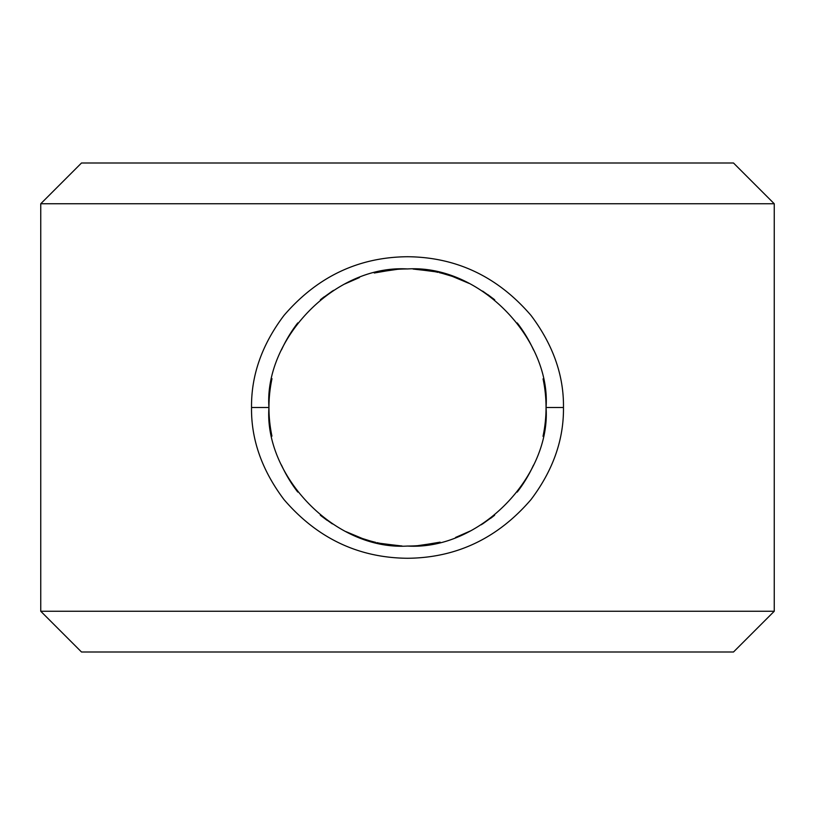<?xml version="1.0" encoding="UTF-8"?>
<svg xmlns="http://www.w3.org/2000/svg" width="815" height="815" viewBox="0 0 815 815"><rect width="100%" height="100%" fill="white"/><g stroke="black" fill="none" stroke-linecap="round" stroke-linejoin="round"><path stroke-width="1.22" d="M40.75 203.75L81.5 163L733.5 163L774.25 203.75L774.25 611.25L40.75 611.25L40.75 203.75L774.25 203.75M321.976 516.506L332.347 523.892M345.998 531.645L362.318 538.481M380.126 543.32L399.656 545.826M417.626 545.683L437.207 542.831M455.585 537.442L470.438 530.932M482.674 523.882L493.921 515.793M493.014 298.494L482.653 291.108M469.022 283.365L452.753 276.55M434.976 271.701L415.426 269.174M397.435 269.317L377.854 272.159M359.456 277.548L344.582 284.058M332.337 291.108L321.09 299.197M774.25 611.25L733.5 652L81.5 652L40.75 611.25M494.033 515.701L481.278 524.768M469.369 531.472L457.266 536.8M440.12 542.158L420.194 545.469M401.021 545.897L381.481 543.585M369.827 540.834L362.726 538.613M353.364 535.037L347.221 532.246M326.978 520.245L321.079 515.793M320.978 299.288L333.529 290.354M345.315 283.691L357.347 278.343M374.268 272.994L394.154 269.592M413.103 269.062A138.55 138.55 0 0 1 413.307 269.072L432.959 271.314M442.922 273.555L451.276 276.051M461.504 279.912L468.085 282.897M487.828 294.612L493.809 299.115M543.014 436.331A138.55 138.55 0 0 0 546.05 407.5C551.022 475.176 480.707 550.502 407.469 546.05C334.262 550.634 263.907 474.85 268.95 407.5C263.978 339.835 334.293 264.498 407.531 268.95C480.738 264.366 551.093 340.15 546.05 407.5A138.55 138.55 0 0 0 543.055 378.863M563.471 407.5C563.837 439.703 553.028 470.387 531.034 499.544C497.741 538.287 456.553 557.868 407.469 558.275C358.376 557.827 317.198 538.246 283.946 499.524C261.9 470.153 251.101 439.479 251.529 407.5C251.163 375.297 261.972 344.613 283.966 315.456C317.259 276.713 358.447 257.132 407.531 256.725C456.624 257.173 497.802 276.754 531.054 315.476C553.1 344.847 563.899 375.521 563.471 407.5L546.05 407.5M533.56 350.012A138.55 138.55 0 0 0 517.25 322.944M494.705 299.828A138.55 138.55 0 0 0 492.953 298.443M463.48 280.757A138.55 138.55 0 0 0 449.707 275.531M443.319 273.657A138.55 138.55 0 0 0 439.356 272.658M438.062 272.363A138.55 138.55 0 0 0 432.755 271.273M407.531 268.95A138.55 138.55 0 0 0 393.299 269.684M324.176 296.813A138.55 138.55 0 0 0 320.356 299.788M297.76 322.923A138.55 138.55 0 0 0 281.491 349.9M271.986 378.669A138.55 138.55 0 0 0 271.945 436.137M281.44 464.988A138.55 138.55 0 0 0 297.75 492.056M320.295 515.172A138.55 138.55 0 0 0 321.915 516.455M351.153 534.07A138.55 138.55 0 0 0 364.804 539.306M368.828 540.539A138.55 138.55 0 0 0 375.644 542.342M376.938 542.637A138.55 138.55 0 0 0 381.634 543.615M401 545.897A138.55 138.55 0 0 0 401.897 545.938M407.469 546.05A138.55 138.55 0 0 0 420.968 545.398M490.65 518.32A138.55 138.55 0 0 0 494.644 515.212M517.24 492.077A138.55 138.55 0 0 0 533.509 465.1M251.529 407.5L268.95 407.5"/></g></svg>

